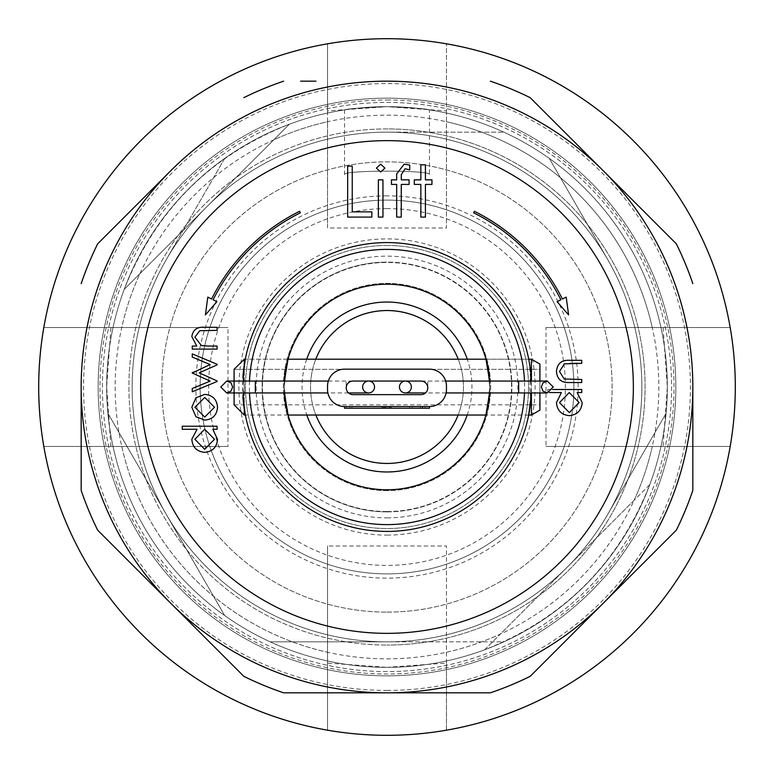 <?xml version="1.0" encoding="UTF-8"?>
<svg xmlns="http://www.w3.org/2000/svg" width="774" height="774" viewBox="0 0 774 774"><rect width="100%" height="100%" fill="white"/><g stroke="black" fill="none" stroke-linecap="round" stroke-linejoin="round"><path stroke-width="0.58" stroke-dasharray="3.87 2.9" d="M649.792 484.63A280.343 280.343 0 0 0 289.37 124.208L273.686 139.9A271.848 271.848 0 0 1 634.1 500.314L649.792 484.63C618.6 563.549 563.549 618.6 484.63 649.792L649.792 484.63M663.086 327.537L667.343 387A280.343 280.343 0 0 0 387 106.657A280.343 280.343 0 0 0 106.657 387A280.343 280.343 0 0 0 387 667.343A280.343 280.343 0 0 0 667.343 387L663.086 446.463L730.182 446.463L546.018 446.463L546.018 327.537L730.182 327.537L546.018 327.537M327.537 121.741L327.537 43.818L327.537 110.914L387 106.657A280.343 280.343 0 0 0 106.657 387A280.343 280.343 0 0 0 484.63 649.792L500.314 634.1A271.848 271.848 0 0 1 139.9 273.686L124.208 289.37A280.343 280.343 0 0 0 387 667.343L327.537 663.086L327.537 730.182L327.537 546.018L446.463 546.018L446.463 730.182A348.3 348.3 0 0 0 730.182 446.463A348.3 348.3 0 0 1 446.463 730.182L446.463 663.086L387 667.343A280.343 280.343 0 0 0 667.343 387A280.343 280.343 0 0 0 387 106.657L446.463 110.914L446.463 43.818L446.463 227.982L327.537 227.982L327.537 121.741A271.848 271.848 0 0 0 121.741 327.537L227.982 327.537L227.982 446.463L43.818 446.463L227.982 446.463M387 641.849A254.849 254.849 0 0 0 641.849 387A254.849 254.849 0 0 0 387 132.151A254.849 254.849 0 0 0 132.151 387A254.849 254.849 0 0 0 567.207 567.207A254.849 254.849 0 0 0 387 132.151A254.849 254.849 0 0 0 132.151 387A254.849 254.849 0 0 0 387 641.849A254.849 254.849 0 0 0 641.849 387A254.849 254.849 0 0 0 387 132.151A254.849 254.849 0 0 0 132.151 387A254.849 254.849 0 0 0 387 641.849A254.849 254.849 0 0 0 641.849 387A254.849 254.849 0 0 0 206.793 206.793A254.849 254.849 0 0 0 387 641.849L503.787 641.849A280.343 280.343 0 0 0 549.317 615.572A280.343 280.343 0 0 1 503.787 641.849L270.213 641.849A280.343 280.343 0 0 1 224.683 615.572L107.896 413.287A280.343 280.343 0 0 1 107.896 360.713A280.343 280.343 0 0 0 107.896 413.287L224.683 615.572A280.343 280.343 0 0 0 270.213 641.849L387 641.849A254.849 254.849 0 0 1 166.294 259.571L224.683 158.428A280.343 280.343 0 0 1 270.213 132.151A280.343 280.343 0 0 0 224.683 158.428L166.294 259.571A254.849 254.849 0 0 1 387 132.151L503.787 132.151L387 132.151A254.849 254.849 0 0 1 607.706 259.571L549.317 158.428A280.343 280.343 0 0 0 503.787 132.151A280.343 280.343 0 0 1 549.317 158.428L607.706 259.571A254.849 254.849 0 0 1 607.706 514.429L666.104 413.287A280.343 280.343 0 0 0 666.104 360.713A280.343 280.343 0 0 1 666.104 413.287L607.706 514.429A254.849 254.849 0 0 1 387 641.849M387 612.118A225.118 225.118 0 0 0 612.118 387A225.118 225.118 0 0 0 387 161.882A225.118 225.118 0 0 0 161.882 387A225.118 225.118 0 0 0 387 612.118A225.118 225.118 0 0 0 612.118 387A225.118 225.118 0 0 0 387 161.882A225.118 225.118 0 0 0 161.882 387A225.118 225.118 0 0 0 387 612.118M139.9 273.686L273.686 139.9M634.1 500.314L500.314 634.1M289.37 124.208L124.208 289.37C155.4 210.451 210.451 155.4 289.37 124.208M110.914 446.463L106.657 387L110.914 327.537L43.818 327.537L121.741 327.537M327.537 43.818A348.3 348.3 0 0 0 43.818 327.537A348.3 348.3 0 0 1 327.537 43.818M110.914 327.537L227.982 327.537M43.818 446.463A348.3 348.3 0 0 0 327.537 730.182A348.3 348.3 0 0 1 43.818 446.463M121.741 446.463A271.848 271.848 0 0 0 327.537 652.259M327.537 663.086L327.537 546.018M446.463 663.086L446.463 546.018M446.463 652.259A271.848 271.848 0 0 0 652.259 446.463M663.086 446.463L546.018 446.463M730.182 327.537A348.3 348.3 0 0 0 446.463 43.818A348.3 348.3 0 0 1 730.182 327.537M652.259 327.537A271.848 271.848 0 0 0 446.463 121.741M446.463 110.914L446.463 227.982M327.537 110.914L327.537 227.982M429.473 109.898C426.958 108.815 412.794 107.731 387 106.657C361.197 107.731 347.033 108.815 344.527 109.898C347.033 108.815 361.197 107.731 387 106.657C412.784 107.731 426.938 108.815 429.473 109.898L429.473 174.576C432.105 169.999 341.895 169.999 344.527 174.576C341.876 170.009 432.056 169.99 429.473 174.576M344.527 109.898L344.527 174.576M387 667.343A280.343 280.343 0 0 0 667.343 387A280.343 280.343 0 0 0 387 106.657A280.343 280.343 0 0 0 106.657 387A280.343 280.343 0 0 0 387 667.343A280.343 280.343 0 0 0 667.343 387A280.343 280.343 0 0 0 387 106.657A280.343 280.343 0 0 0 106.657 387A280.343 280.343 0 0 0 387 667.343M387 735.3A348.3 348.3 0 0 0 735.3 387A348.3 348.3 0 0 0 387 38.7A348.3 348.3 0 0 0 38.7 387A348.3 348.3 0 0 0 387 735.3M387 128.919A258.081 258.081 0 0 0 128.919 387A258.081 258.081 0 0 0 387 645.081A258.081 258.081 0 0 1 128.919 387A258.081 258.081 0 0 1 387 128.919A258.081 258.081 0 0 1 645.081 387A258.081 258.081 0 0 1 387 645.081A258.081 258.081 0 0 0 645.081 387A258.081 258.081 0 0 0 387 128.919M387 200.108A186.892 186.892 0 0 0 200.108 387A186.892 186.892 0 0 0 387 573.892A186.892 186.892 0 0 0 573.892 387A186.892 186.892 0 0 0 387 200.108A186.892 186.892 0 0 0 200.108 387A186.892 186.892 0 0 0 387 573.892A186.892 186.892 0 0 0 573.892 387A186.892 186.892 0 0 0 387 200.108M387 208.603A178.397 178.397 0 0 0 208.603 387A178.397 178.397 0 0 0 387 565.397A178.397 178.397 0 0 0 565.397 387A178.397 178.397 0 0 0 387 208.603M387 511.875A124.875 124.875 0 0 0 511.875 387A124.875 124.875 0 0 0 387 262.125A124.875 124.875 0 0 0 262.125 387A124.875 124.875 0 0 0 387 511.875A124.875 124.875 0 0 0 511.875 387A124.875 124.875 0 0 0 387 262.125A124.875 124.875 0 0 0 262.125 387A124.875 124.875 0 0 0 387 511.875A124.875 124.875 0 0 1 262.125 387A124.875 124.875 0 0 1 387 262.125A124.875 124.875 0 0 0 262.125 387A124.875 124.875 0 0 0 387 511.875M387 245.474A141.526 141.526 0 0 0 245.474 387A141.526 141.526 0 0 0 387 528.526A141.526 141.526 0 0 0 528.526 387A141.526 141.526 0 0 0 387 245.474A141.526 141.526 0 0 0 245.474 387A141.526 141.526 0 0 0 387 528.526A141.526 141.526 0 0 0 528.526 387A141.526 141.526 0 0 0 387 245.474M387 511.537A124.537 124.537 0 0 1 262.463 387A124.537 124.537 0 0 1 387 262.463A124.537 124.537 0 0 1 511.537 387A124.537 124.537 0 0 1 387 511.537M467.196 415.038A84.947 84.947 0 0 0 467.273 359.204M458.227 359.204A76.452 76.452 0 0 1 458.131 415.038A76.452 76.452 0 0 0 458.227 359.204M315.773 359.204A76.452 76.452 0 0 0 315.869 415.038A76.452 76.452 0 0 1 315.773 359.204M306.727 359.204A84.947 84.947 0 0 0 306.804 415.038M387 195.861A191.139 191.139 0 0 0 195.861 387A191.139 191.139 0 0 0 387 578.139A191.139 191.139 0 0 0 578.139 387A191.139 191.139 0 0 0 387 195.861M194.884 407.259L204.771 417.06L214.485 407.259L204.771 397.459L194.884 407.259M387 490.639A103.639 103.639 0 0 1 283.361 387A103.639 103.639 0 0 1 387 283.361A103.639 103.639 0 0 1 490.639 387A103.639 103.639 0 0 1 387 490.639A103.639 103.639 0 0 1 283.361 387A103.639 103.639 0 0 1 387 283.361A103.639 103.639 0 0 1 490.639 387A103.639 103.639 0 0 1 387 490.639M81.173 416.635L81.173 387A305.827 305.827 0 0 0 603.246 603.246A305.827 305.827 0 0 0 692.827 387A305.827 305.827 0 0 1 387 692.827A305.827 305.827 0 0 1 81.173 387A305.827 305.827 0 0 1 387 81.173A305.827 305.827 0 0 1 692.827 387L692.827 416.635M559.515 402.606L569.354 412.59L579.116 402.557L569.267 392.553L559.515 402.606M547.75 389.506L552.675 389.506L547.75 389.506L547.75 392.553L547.75 389.506M569.383 415.648C561.498 414.903 557.193 410.588 556.467 402.683L561.402 392.553L549.405 392.553M581.738 392.553L577.143 392.553L582.174 402.586M217.097 330.363L199.769 330.73L194.884 337.135L201.453 345.581L217.097 346.046M192.262 346.046L196.741 346.046L191.826 336.603M420.853 217.097L420.853 184.425L414.313 184.425M414.313 179.849L420.853 179.849L420.853 164.823M431.96 184.425L425.419 184.425L425.419 217.097M425.419 164.823L425.419 179.849M382.946 179.849L382.946 217.097L378.37 217.097L378.37 179.849L382.946 179.849M352.238 166.129L352.238 211.873L371.839 211.873L371.839 217.097L347.661 217.097L347.661 166.129L352.238 166.129M387 98.163A288.837 288.837 0 0 1 675.837 387A288.837 288.837 0 0 1 387 675.837A288.837 288.837 0 0 1 98.163 387A288.837 288.837 0 0 1 387 98.163A288.837 288.837 0 0 0 98.163 387A288.837 288.837 0 0 0 387 675.837A288.837 288.837 0 0 0 675.837 387A288.837 288.837 0 0 0 387 98.163A288.837 288.837 0 0 0 98.163 387A288.837 288.837 0 0 0 387 675.837A288.837 288.837 0 0 0 675.837 387A288.837 288.837 0 0 0 387 98.163M380.644 172.012L376.416 168.103M396.675 217.097L396.675 184.425M391.441 179.849L396.675 179.849L396.675 173.898L404.163 164.165M409.088 184.425L401.271 184.425L401.242 217.097M401.28 179.849L409.088 179.849M409.736 169.883L405.102 168.742L401.28 174.682M217.097 429.26L212.802 429.26L217.533 439.4C216.807 447.295 212.502 451.61 204.617 452.345M197.07 429.26L182.248 429.26L182.248 426.213L217.097 426.213M210.131 381.118L192.262 373.01M192.262 353.892L217.097 364.273M199.237 372.845L217.097 380.943L217.097 381.505L192.262 391.789M192.262 372.497L210.131 364.564L192.262 357.095M581.738 382.53L569.645 382.53C561.527 382.966 557.135 379.27 556.467 371.443C557.174 363.528 561.643 359.823 569.867 360.316M570.215 363.364L564.41 363.848L559.515 371.472L564.169 378.979L581.738 379.483M213.111 299.77A194.535 194.535 0 0 1 300.341 212.831M299.615 211.292A196.238 196.238 0 0 0 211.592 299.016L207.8 297.11M566.2 297.11L562.408 299.016A196.238 196.238 0 0 0 474.385 211.292M473.659 212.831A194.535 194.535 0 0 1 560.889 299.77M204.646 449.297L214.485 439.293L204.733 429.26L194.884 439.264L204.646 449.297M692.827 438.316L692.827 443.415M676.331 530.171A322.816 322.816 0 0 0 692.827 490.348M490.348 692.827A322.816 322.816 0 0 0 530.171 676.331M692.827 387A305.827 305.827 0 0 1 387 692.827A305.827 305.827 0 0 1 81.173 387A305.827 305.827 0 0 1 387 81.173A305.827 305.827 0 0 1 692.827 387A305.827 305.827 0 0 0 387 81.173A305.827 305.827 0 0 0 81.173 387A305.827 305.827 0 0 0 387 692.827L300.612 692.827M243.829 676.331A322.816 322.816 0 0 0 283.652 692.827M81.173 490.348A322.816 322.816 0 0 0 97.669 530.171M81.173 443.483L81.173 438.316M387 671.59A284.59 284.59 0 0 1 102.41 387A284.59 284.59 0 0 1 387 102.41A284.59 284.59 0 0 1 671.59 387A284.59 284.59 0 0 1 387 671.59A284.59 284.59 0 0 1 102.41 387A284.59 284.59 0 0 1 387 102.41A284.59 284.59 0 0 1 671.59 387A284.59 284.59 0 0 1 387 671.59M387 692.827A305.827 305.827 0 0 0 692.827 387A305.827 305.827 0 0 0 387 81.173A305.827 305.827 0 0 0 81.173 387A305.827 305.827 0 0 0 387 692.827A305.827 305.827 0 0 0 692.827 387A305.827 305.827 0 0 0 170.754 170.754A305.827 305.827 0 0 0 81.173 387M530.171 97.669A322.816 322.816 0 0 0 490.348 81.173M692.827 283.652A322.816 322.816 0 0 0 676.331 243.829M97.669 243.829A322.816 322.816 0 0 0 81.173 283.652M283.652 81.173A322.816 322.816 0 0 0 243.829 97.669M300.612 81.173L315.947 81.173M284.213 387L284.377 392.95A102.787 102.787 0 0 1 284.213 387C288.692 424.258 288.692 424.258 284.213 387A102.787 102.787 0 0 0 387 489.787A102.787 102.787 0 0 0 489.787 387C485.308 424.268 485.308 424.268 489.787 387A102.787 102.787 0 0 0 489.623 381.05L489.787 387C485.308 349.742 485.308 349.742 489.787 387A102.787 102.787 0 0 0 387 284.213A102.787 102.787 0 0 0 284.213 387C288.692 349.732 288.692 349.732 284.213 387A102.787 102.787 0 0 1 284.377 381.05L284.213 387M489.623 392.95L489.787 387A102.787 102.787 0 0 1 489.623 392.95M524.491 392.95A137.617 137.617 0 0 0 524.491 381.05M249.509 381.05A137.617 137.617 0 0 0 249.509 392.95M530.209 381.05L529.716 387L530.219 392.95M243.791 392.95L244.284 387L243.781 381.05M531.09 377.238C528.12 349.848 528.226 353.108 531.419 387A144.419 144.419 0 0 0 387 242.581A144.419 144.419 0 0 0 242.581 387C245.774 420.901 245.88 424.152 242.91 396.762M242.91 377.238C245.88 349.858 245.774 353.118 242.581 387A144.419 144.419 0 0 0 387 531.419A144.419 144.419 0 0 0 531.419 387C528.226 420.892 528.12 424.142 531.09 396.762M374.539 387A5.95 5.95 0 0 0 368.588 381.05A5.95 5.95 0 0 0 362.638 387A5.95 5.95 0 0 0 368.588 392.95A5.95 5.95 0 0 0 374.539 387A5.95 5.95 0 0 1 368.588 392.95A5.95 5.95 0 0 1 362.638 387M234.087 392.95L255.323 392.95L255.323 381.05L255.323 387L255.323 381.05L226.724 381.05M547.276 392.95L518.677 392.95L518.677 381.05L518.677 387L518.677 381.05L547.276 381.05M399.461 387A5.95 5.95 0 0 1 405.412 381.05A5.95 5.95 0 0 1 411.362 387A5.95 5.95 0 0 1 405.412 392.95A5.95 5.95 0 0 1 399.461 387A5.95 5.95 0 0 0 405.412 392.95A5.95 5.95 0 0 0 411.362 387M346.22 387.851A6.792 6.792 0 0 0 353.021 394.643L420.979 394.643A6.792 6.792 0 0 0 427.78 387.851A6.792 6.792 0 0 0 420.979 381.05L353.021 381.05A6.792 6.792 0 0 0 346.22 387.851M409.63 408.237L351.918 408.237L409.63 408.237L409.63 406.543L351.918 406.543L409.63 406.543M384.794 408.237L349.945 408.237L385.558 408.237L385.558 406.543L412.252 406.543L349.945 406.543L385.558 406.543L385.558 408.237L412.252 408.237L389.206 408.237L389.206 406.543L427.606 406.543L346.394 406.543L420.234 406.543L389.206 406.543L389.206 408.237L422.246 408.237L422.246 406.543M351.918 408.237L351.918 406.543M381.65 408.237L381.65 406.543M349.945 408.237L349.945 406.543M383.353 408.237L383.353 406.543L383.353 408.237M412.252 408.237L412.252 406.543M422.246 408.237L427.606 408.237L427.606 406.543M425.1 408.237L425.1 406.543M383.091 408.237L420.234 408.237L420.234 406.543M420.234 408.237L389.206 408.237M344.527 408.237L387 408.237L387 406.543L422.652 406.543L344.527 406.543L387 406.543L387 408.237L422.652 408.237L422.652 406.543M346.394 408.237L346.394 406.543M427.606 408.237L429.473 408.237M344.527 406.543A16.989 16.989 0 0 1 327.537 389.545L327.537 386.149A16.989 16.989 0 0 1 344.527 369.159L429.473 369.159A16.989 16.989 0 0 1 446.463 386.149L446.463 389.545A16.989 16.989 0 0 1 429.473 406.543L344.527 406.543M422.652 408.237L390.909 408.237L390.909 406.543L390.909 408.237M420.272 408.237L420.272 406.543M539.913 410.133L539.913 364.07L539.913 369.314L234.087 369.314L234.087 404.841L539.913 404.841L539.913 364.07L531.419 359.204L531.419 415.038M528.671 415.038L485.898 415.038M288.102 415.038L245.329 415.038M244.284 415.038L244.284 359.204L531.419 359.204M539.913 381.05L539.913 392.95M234.087 369.314L539.913 369.314L539.913 404.841M531.419 392.95L531.419 381.05M528.719 359.204L485.966 359.204M288.034 359.204L245.281 359.204M244.284 364.912L244.284 409.088M387 535.105A148.105 148.105 0 0 0 535.105 387A148.105 148.105 0 0 0 387 238.895A148.105 148.105 0 0 0 238.895 387A148.105 148.105 0 0 0 387 535.105M387 517.854A130.854 130.854 0 0 0 517.854 387A130.854 130.854 0 0 0 387 256.146A130.854 130.854 0 0 0 256.146 387A130.854 130.854 0 0 0 387 517.854M387 690.427A303.427 303.427 0 0 0 690.427 387A303.427 303.427 0 0 0 387 83.573A303.427 303.427 0 0 0 83.573 387A303.427 303.427 0 0 0 387 690.427M387 99.981A287.019 287.019 0 0 1 674.019 387A287.019 287.019 0 0 1 387 674.019A287.019 287.019 0 0 1 99.981 387A287.019 287.019 0 0 1 387 99.981M346.22 387L346.22 381.05L346.22 387M427.78 387L427.78 381.05L427.78 387M328.321 381.05L368.588 381.05M348.523 392.95L327.876 392.95M445.679 381.05L405.412 381.05M446.124 392.95L425.477 392.95"/><path stroke-width="1.16" d="M387 735.3A348.3 348.3 0 0 0 735.3 387A348.3 348.3 0 0 0 387 38.7A348.3 348.3 0 0 0 38.7 387A348.3 348.3 0 0 0 387 735.3M306.804 415.038A84.947 84.947 0 0 0 467.196 415.038M467.273 359.204A84.947 84.947 0 0 0 306.727 359.204M387 310.548A76.452 76.452 0 0 1 458.227 359.204A76.452 76.452 0 0 0 315.773 359.204A76.452 76.452 0 0 1 387 310.548M458.131 415.038A76.452 76.452 0 0 1 387 463.452A76.452 76.452 0 0 0 458.131 415.038M315.869 415.038A76.452 76.452 0 0 0 387 463.452A76.452 76.452 0 0 1 315.869 415.038M194.884 407.259L204.771 417.06L214.485 407.259L204.771 397.459L194.884 407.259M195.938 416.702L191.826 407.24L195.919 397.807L204.752 394.401C212.618 395.127 216.875 399.403 217.533 407.24C216.884 415.096 212.627 419.382 204.752 420.108L195.938 416.702L191.826 407.24L195.919 397.807L204.752 394.401C212.618 395.127 216.875 399.403 217.533 407.24C216.884 415.096 212.627 419.382 204.752 420.108L195.938 416.702M140.645 387A246.355 246.355 0 0 0 387 633.355A246.355 246.355 0 0 0 633.355 387A246.355 246.355 0 0 0 387 140.645A246.355 246.355 0 0 0 140.645 387M692.827 387A305.827 305.827 0 0 1 387 692.827A305.827 305.827 0 0 1 81.173 387A305.827 305.827 0 0 1 387 81.173A305.827 305.827 0 0 1 692.827 387L692.827 490.348A322.816 322.816 0 0 1 676.331 530.171L530.171 676.331A322.816 322.816 0 0 1 490.348 692.827L387 692.827L490.348 692.827M569.354 412.59L579.116 402.557L569.267 392.553L559.515 402.606L569.354 412.59M581.738 392.553L581.738 389.506L552.675 389.506L581.738 389.506L581.738 392.553L577.143 392.553L582.174 402.586C581.487 410.472 577.23 414.825 569.383 415.648C561.498 414.903 557.193 410.588 556.467 402.683L561.402 392.553L549.405 392.553M208.119 346.046L217.097 346.046L217.097 349.103L192.262 349.103L192.262 346.046L196.741 346.046L191.826 336.603C192.929 329.763 197.128 326.676 204.413 327.315L217.097 327.315L217.097 330.363L199.769 330.73L194.884 337.135L201.453 345.581L208.119 346.046M420.853 217.097L420.853 184.425L414.313 184.425L414.313 179.849L420.853 179.849L420.853 164.823L425.419 164.823L425.419 179.849L431.96 179.849L431.96 184.425L425.419 184.425L425.419 217.097L420.853 217.097L425.419 217.097M382.946 179.849L382.946 217.097L378.37 217.097L378.37 179.849L382.946 179.849M352.238 166.129L352.238 211.873L371.839 211.873L371.839 217.097L347.661 217.097L347.661 166.129L352.238 166.129M376.416 168.103L380.644 164.165L384.91 168.103L380.644 172.012L376.416 168.103L380.644 164.165L384.91 168.103L380.644 172.012M396.675 217.097L396.675 184.425L391.441 184.425L391.441 179.849L396.675 179.849L396.675 173.898L404.163 164.165L409.736 165.123L409.736 169.883L405.102 168.742L401.28 174.682L401.28 179.849L409.088 179.849L409.088 184.425L401.271 184.425L401.242 217.097L396.675 217.097L401.242 217.097M217.533 439.4C216.807 447.295 212.502 451.61 204.617 452.345C196.77 451.532 192.513 447.188 191.826 439.303L197.07 429.26L182.248 429.26L182.248 426.213L217.097 426.213L217.097 429.26L212.802 429.26L217.533 439.4M210.131 381.118L192.262 373.01L210.131 364.564L192.262 357.095L192.262 353.892L217.097 364.273L217.097 364.902L199.237 372.845L217.097 380.943L217.097 381.505L192.262 391.789L192.262 388.519L210.131 381.118L192.262 388.519L192.262 391.789M581.738 382.53L569.645 382.53C561.527 382.966 557.135 379.27 556.467 371.443C557.174 363.528 561.643 359.823 569.867 360.316L581.738 360.316L581.738 363.364L564.41 363.848L559.515 371.472L564.169 378.979L581.738 379.483L581.738 382.53L581.738 379.483M207.8 297.11L205.4 314.912L216.913 301.676L213.111 299.77A194.535 194.535 0 0 1 300.341 212.831L299.615 211.292A196.238 196.238 0 0 0 211.592 299.016L207.8 297.11L205.4 314.912L216.913 301.676L213.111 299.77M474.385 211.292L473.659 212.831A194.535 194.535 0 0 1 560.889 299.77L557.087 301.676L568.6 314.912L566.2 297.11L562.408 299.016A196.238 196.238 0 0 0 474.385 211.292L473.659 212.831M560.889 299.77L557.087 301.676L568.6 314.912L566.2 297.11M300.341 212.831L299.615 211.292M569.867 360.316L581.738 360.316L581.738 363.364L570.215 363.364M192.262 373.01L192.262 372.497M192.262 357.095L192.262 353.892M217.097 364.273L217.097 364.902L199.237 372.845M404.163 164.165L409.736 165.123L409.736 169.883M401.28 174.682L401.28 179.849M409.088 179.849L409.088 184.425M396.675 184.425L391.441 184.425L391.441 179.849M420.853 164.823L425.419 164.823M425.419 179.849L431.96 179.849L431.96 184.425M414.313 184.425L414.313 179.849M217.097 346.046L217.097 349.103L192.262 349.103L192.262 346.046M191.826 336.603C192.929 329.763 197.128 326.676 204.413 327.315L217.097 327.315L217.097 330.363M582.174 402.586C581.487 410.472 577.23 414.825 569.383 415.648M204.733 429.26L194.884 439.264L204.646 449.297L214.485 439.293L204.733 429.26M204.617 452.345C196.77 451.532 192.513 447.188 191.826 439.303L197.07 429.26M217.097 426.213L217.097 429.26M692.827 416.635L692.827 438.316M692.827 443.415L692.827 490.348M300.612 692.827L283.652 692.827A322.816 322.816 0 0 1 243.829 676.331L97.669 530.171A322.816 322.816 0 0 1 81.173 490.348L81.173 443.483M81.173 438.316L81.173 416.635M676.331 243.829L530.171 97.669L676.331 243.829A322.816 322.816 0 0 1 692.827 283.652M530.171 676.331L676.331 530.171M97.669 530.171L243.829 676.331M283.652 692.827L387 692.827M81.173 387L81.173 490.348M170.754 170.754L97.669 243.829L170.754 170.754M81.173 283.652A322.816 322.816 0 0 1 97.669 243.829M315.947 81.173L300.612 81.173M243.829 97.669A322.816 322.816 0 0 1 283.652 81.173M490.348 81.173A322.816 322.816 0 0 1 530.171 97.669M284.377 392.95L288.102 415.038L485.898 415.038L489.623 392.95A102.787 102.787 0 0 1 387 489.787A102.787 102.787 0 0 1 284.377 392.95M524.491 381.05A137.617 137.617 0 0 0 387 249.383A137.617 137.617 0 0 0 249.509 381.05M243.781 381.05L242.91 377.238A144.419 144.419 0 0 1 387 242.581A144.419 144.419 0 0 1 531.09 377.238L530.209 381.05M242.91 377.238L245.281 359.204L244.284 359.204L244.284 364.912M539.913 392.95L539.913 410.133L531.419 415.038L528.671 415.038L531.09 396.762A144.419 144.419 0 0 1 387 531.419A144.419 144.419 0 0 1 242.91 396.762L243.791 392.95M244.284 409.088L244.284 415.038L245.329 415.038L242.91 396.762M249.509 392.95A137.617 137.617 0 0 0 387 524.617A137.617 137.617 0 0 0 524.491 392.95M530.219 392.95L531.09 396.762M489.623 381.05A102.787 102.787 0 0 0 387 284.213A102.787 102.787 0 0 0 284.377 381.05L288.034 359.204L485.966 359.204L489.623 381.05M374.539 387A5.95 5.95 0 0 0 368.588 381.05A5.95 5.95 0 0 0 362.638 387A5.95 5.95 0 0 0 368.588 392.95A5.95 5.95 0 0 0 374.539 387M399.461 387A5.95 5.95 0 0 1 405.412 381.05A5.95 5.95 0 0 1 411.362 387A5.95 5.95 0 0 1 405.412 392.95A5.95 5.95 0 0 1 399.461 387M346.22 387.851A6.792 6.792 0 0 0 353.021 394.643L420.979 394.643A6.792 6.792 0 0 0 427.78 387.851A6.792 6.792 0 0 0 420.979 381.05L353.021 381.05A6.792 6.792 0 0 0 346.22 387.851M389.206 406.543L389.206 408.237L344.527 408.237L344.527 406.543L429.473 406.543L429.473 408.237L384.794 408.237L384.794 406.543M390.909 408.237L390.909 406.543L390.909 408.237L383.091 408.237L383.091 406.543L383.091 408.237M429.473 406.543A16.989 16.989 0 0 0 446.463 389.545L446.463 386.149A16.989 16.989 0 0 0 429.473 369.159L344.527 369.159A16.989 16.989 0 0 0 327.537 386.149L327.537 389.545A16.989 16.989 0 0 0 344.527 406.543M244.284 415.038L234.087 404.841L234.087 369.314L244.284 359.204L234.087 369.314M531.419 381.05L531.419 359.204L539.913 364.07L539.913 381.05M531.419 415.038L531.419 392.95M531.419 359.204L528.719 359.204M255.323 387L255.323 392.95L226.724 392.95L220.774 387L226.724 381.05L255.323 381.05L255.323 387M445.679 381.05L518.677 381.05L518.677 392.95L547.276 392.95L553.226 387L547.276 381.05L543.009 382.859L541.336 387L543.009 391.141L547.276 392.95M234.087 392.95L226.724 392.95L230.991 391.141L232.664 387L230.991 382.859L226.724 381.05M328.321 381.05L255.323 381.05M327.876 392.95L255.323 392.95M348.523 392.95L368.588 392.95M425.477 392.95L405.412 392.95M518.677 392.95L446.124 392.95M518.677 381.05L547.276 381.05"/></g></svg>
